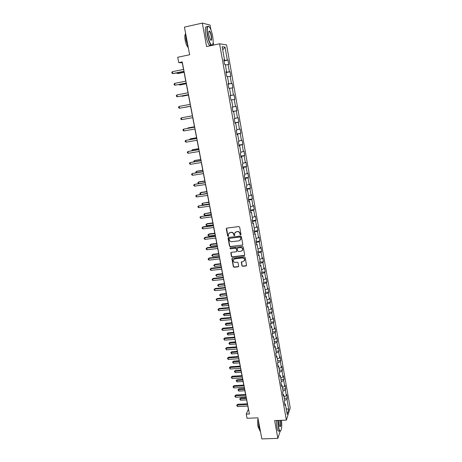 <?xml version="1.0" encoding="UTF-8"?>
<svg xmlns="http://www.w3.org/2000/svg" width="462" height="462" viewBox="0 0 462 462"><rect width="100%" height="100%" fill="white"/><g stroke="black" fill="none" stroke-linecap="round" stroke-linejoin="round"><path stroke-width="0.69" d="M240.587 234.869L240.973 234.338L239.662 227.142L238.866 226.553L226.83 228.101L226.293 228.857L227.627 236.007L228.176 236.417L228.551 236.094L228.419 234.015L230.111 232.548L231.11 232.421C232.426 232.386 233.27 233.015 233.639 234.303L233.812 235.233L234.367 235.643L234.742 235.314L234.604 233.27L236.319 231.762L237.324 231.635C238.646 231.601 239.495 232.23 239.865 233.524L240.032 234.453L240.587 234.869M235.216 232.253L237.491 231.468C238.814 231.433 239.657 232.063 240.026 233.356L240.194 234.28L240.927 234.638M226.582 228.188L227.801 235.834L228.505 236.198M229.048 233.01L231.283 232.253C232.6 232.219 233.443 232.848 233.812 234.136L233.98 235.06L234.702 235.418M241.903 265.731L242.689 266.314L246.038 265.945L246.581 265.459L245.166 257.392L244.375 256.803L232.438 258.177L231.907 258.633L233.35 266.678L234.13 267.261L238.155 266.817L238.692 266.089L238.074 262.757L237.295 262.173L235.297 262.399C233.83 262.306 233.137 261.544 233.218 260.106L234.638 258.87L242.498 257.969C243.948 258.05 244.646 258.801 244.594 260.221L243.145 261.515L241.297 262.139L241.903 265.731L242.845 266.118L246.535 265.598M210.915 29.834L210.06 25.075L202.321 23.1L184.436 27.114L189.634 54.753L177.714 57.271L178.742 62.624L182.23 61.896L249.428 413.969L246.246 414.108L247.049 418.283L257.883 417.827L261.844 438.9L277.87 438.38L280.151 431.254M202.321 23.1L206.589 46.558L219.583 43.786L286.371 420.114L274.63 420.587L277.87 438.38M242.273 245.264L242.821 244.513L241.378 236.579L240.587 235.99L228.58 237.48L228.043 238.23L229.516 246.113L230.301 246.702L242.746 244.958M243.278 247.026L244.71 254.897L244.161 255.642L232.224 257.016L231.439 256.433L230.821 252.812L231.352 252.35L236.186 251.784L236.729 251.039L236.313 248.81L235.528 248.221L230.492 248.822L229.949 248.21L230.319 247.886L242.486 246.437L243.278 247.026M281.716 426.374L281.756 424.451M219.583 43.786L226.617 44.929L290.211 407.831L286.371 420.114M284.332 398.302L287.37 398.152L286.74 394.577L286.359 395.72L285.349 389.968L285.735 388.842L285.106 385.244L284.713 386.359L283.691 380.567L284.09 379.469L283.454 375.849L283.056 376.928L282.028 371.096L282.432 370.033L281.791 366.383L281.387 367.434L280.353 361.561L280.763 360.527L280.116 356.855L279.701 357.877L278.661 351.963L279.077 350.958L278.43 347.257L278.008 348.25L276.963 342.29L277.385 341.32L276.732 337.595L276.305 338.554L275.248 332.553L275.681 331.612L275.023 327.864L274.59 328.788L273.521 322.747L273.966 321.841L273.302 318.064L272.857 318.959L271.789 312.872L272.233 311.994L271.569 308.194L271.113 309.055L270.039 302.922L270.495 302.084L269.82 298.25L269.363 299.081L268.278 292.908L268.74 292.1L268.064 288.242L267.596 289.033L266.499 282.813L266.972 282.039L266.291 278.153L265.812 278.915L264.714 272.655L265.194 271.916L264.507 268L264.021 268.722L262.913 262.416L263.404 261.711L262.711 257.767L262.214 258.46L261.099 252.102L261.596 251.438L260.897 247.465L260.395 248.117L259.274 241.718L259.777 241.083L259.072 237.081L258.564 237.699L257.432 231.254L257.946 230.659L257.236 226.628L256.722 227.206L255.578 220.715L256.104 220.155L255.388 216.095L254.862 216.638L253.707 210.095L254.244 209.575L253.523 205.486L252.985 205.988L251.83 199.399L252.368 198.92L251.646 194.797L251.103 195.264L249.93 188.623L250.485 188.178L249.757 184.026L249.203 184.453L248.025 177.766L248.585 177.362L247.851 173.181L247.286 173.568L246.102 166.828L246.668 166.464L245.928 162.249L245.357 162.595L244.161 155.804L244.739 155.486L243.994 151.241L243.41 151.542L242.209 144.698L242.798 144.421L242.048 140.148L241.453 140.408L240.24 133.512L240.841 133.275L240.084 128.967L239.478 129.187L238.259 122.239L238.866 122.043L238.103 117.706L237.491 117.879L236.261 110.88L236.879 110.73L236.111 106.352L235.487 106.485L234.246 99.434L234.875 99.324L234.101 94.918L233.466 95.005L232.219 87.895L232.854 87.838L232.074 83.397L231.433 83.437L230.174 76.276L230.821 76.259L230.036 71.783L229.383 71.777L228.113 64.559L228.771 64.588L227.98 60.077L227.316 60.031L225.046 47.124L222.164 46.697L224.486 59.823L223.793 59.771L224.613 64.397L225.3 64.432L226.599 71.772L225.918 71.766L226.732 76.357L227.408 76.34L228.696 83.622L228.026 83.668L228.829 88.225L229.498 88.161L230.775 95.386L230.116 95.478L230.913 99.994L231.572 99.884L232.836 107.057L232.19 107.196L232.981 111.677L233.628 111.521L232.975 111.625M287.37 398.152L286.989 399.301L288.767 409.407L287.185 414.426L285.372 404.192L284.979 405.388L284.332 401.744L284.731 400.56L283.703 394.733L283.298 395.894L282.652 392.226L283.056 391.071L282.016 385.204L281.606 386.336L280.954 382.646L281.364 381.52L280.318 375.606L279.903 376.715L279.244 372.99L279.666 371.898L278.615 365.944L278.188 367.019L277.523 363.271L277.951 362.214L276.894 356.214L276.461 357.253L275.791 353.482L276.224 352.454L275.156 346.413L274.717 347.424L274.047 343.618L274.486 342.625L273.412 336.544L272.961 337.52L272.285 333.691L272.736 332.727L271.656 326.599L271.2 327.541L270.513 323.683L270.975 322.753L269.883 316.586L269.421 317.492L268.734 313.606L269.202 312.71L268.099 306.497L267.625 307.369L266.932 303.459L267.411 302.598L266.303 296.333L265.823 297.176L265.124 293.231L265.61 292.406L264.495 286.099L264.004 286.902L263.3 282.935L263.796 282.143L262.67 275.791L262.173 276.559L261.463 272.557L261.966 271.806L260.834 265.402L260.325 266.135L259.615 262.104L260.123 261.388L258.986 254.937L258.466 255.636L257.75 251.576L258.27 250.895L257.12 244.398L256.595 245.056L255.873 240.968L256.398 240.321L255.243 233.778L254.706 234.396L253.979 230.278L254.516 229.672L253.349 223.082L252.806 223.66L252.073 219.508L252.622 218.942L251.444 212.301L250.889 212.843L250.15 208.657L250.71 208.131L249.526 201.444L248.96 201.94L248.215 197.724L248.781 197.239L247.592 190.5L247.02 190.956L246.263 186.712L246.841 186.267L245.64 179.47L245.056 179.891L244.3 175.612L244.889 175.208L243.676 168.364L243.087 168.74L242.319 164.426L242.92 164.068L241.701 157.167L241.095 157.502L240.327 153.159L240.933 152.841L239.703 145.888L239.091 146.177L238.317 141.799L238.935 141.528L237.693 134.517L237.07 134.765L236.29 130.353L236.919 130.122L235.666 123.065L235.037 123.267L234.246 118.821L234.887 118.636L233.628 111.521M284.066 396.783L286.359 395.72M283.044 391.019L285.349 389.968M283.703 394.733L283.033 394.381M282.403 387.404L284.713 386.359M281.329 381.624L283.691 380.567M282.016 385.204L281.346 384.863M280.734 377.962L283.056 376.928M279.556 372.181L282.028 371.096M280.318 375.606L279.649 375.283M279.054 368.451L281.387 367.434M277.766 362.67L280.353 361.561M278.615 365.944L277.939 365.638M277.362 358.876L279.701 357.877M275.953 353.101L278.661 351.963M276.894 356.214L276.224 355.919M275.658 349.232L278.008 348.25M274.116 343.462L276.963 342.29M275.156 346.413L274.492 346.13M273.937 339.518L276.305 338.554M272.297 333.737L275.248 332.553M273.412 336.544L272.742 336.278M272.21 329.735L274.59 328.788M270.553 323.908L273.521 322.747M271.656 326.599L270.986 326.351M270.466 319.883L272.857 318.959M268.803 314.01L271.789 312.872M269.883 316.586L269.219 316.349M268.717 309.962L271.113 309.055M267.036 304.042L270.039 302.922M268.099 306.497L267.434 306.277M266.949 299.971L269.363 299.081M265.257 293.999L268.278 292.908M266.303 296.333L265.638 296.13M265.165 289.905L267.596 289.033M263.467 283.887L266.499 282.813M264.495 286.099L263.831 285.914M263.375 279.77L265.812 278.915M261.665 273.7L264.714 272.655M262.67 275.791L262.006 275.618M261.567 269.56L264.021 268.722M259.852 263.438L262.913 262.416M260.834 265.402L260.17 265.246M259.754 259.274L262.214 258.46M258.021 253.101L261.099 252.102M258.986 254.937L258.322 254.805M257.917 248.914L260.395 248.117M256.173 242.689L259.274 241.718M257.12 244.398L256.456 244.277M256.075 238.473L258.564 237.699M254.319 232.201L257.432 231.254M255.243 233.778L254.579 233.674M254.215 227.962L256.722 227.206M252.448 221.633L255.578 220.715M253.349 223.082L252.691 222.996M252.344 217.371L254.862 216.638M250.566 210.99L253.707 210.095M251.444 212.301L250.785 212.231M250.456 206.699L252.985 205.988M248.666 200.265L251.83 199.399M249.526 201.444L248.862 201.392M248.556 195.952L251.103 195.264M246.754 189.46L249.93 188.623M247.592 190.5L246.933 190.465M246.639 185.123L249.203 184.453M244.825 178.58L248.025 177.766M245.64 179.47L244.981 179.458M244.71 174.214L247.286 173.568M242.885 167.614L246.102 166.828M243.676 168.364L243.018 168.37M242.769 163.219L245.357 162.595M240.927 156.56L244.161 155.804M241.701 157.167L241.043 157.196M240.812 152.142L243.41 151.542M238.958 145.432L242.209 144.698M239.703 145.888L239.045 145.934M238.837 140.985L241.453 140.408M236.971 134.211L240.24 133.512M237.693 134.517L237.035 134.586M236.85 129.741L239.478 129.187M234.973 122.909L238.259 122.239M235.666 123.065L235.014 123.146M234.846 118.411L237.491 117.879M232.952 111.521L236.261 110.88M232.825 106.993L235.487 106.485M231.578 99.919L234.246 99.434M230.14 95.605L233.466 95.005M229.533 88.363L232.219 87.895M230.775 95.386L230.122 95.519M228.084 84.003L231.433 83.437M227.471 76.709L230.174 76.276M228.696 83.622L228.043 83.778M226.016 72.315L229.383 71.777M225.398 64.969L228.113 64.559M226.599 71.772L225.947 71.945M223.926 60.528L227.316 60.031M222.719 49.832L225.046 47.124M224.486 59.823L223.839 60.02M213.646 45.051L213.155 42.296M247.799 406.075L248.394 409.182L246.246 414.108M178.742 62.624L182.265 62.78L183.53 69.421M183.911 71.419L185.77 81.15M186.146 83.102L187.994 92.793M188.357 94.698L190.2 104.348M190.552 106.202L192.383 115.795M192.735 117.643L194.548 127.137M194.906 129.002L196.697 138.398M197.06 140.281L198.833 149.567M199.197 151.472L200.947 160.655M201.317 162.578L203.049 171.662M203.419 173.602L205.134 182.582M205.509 184.54L207.207 193.428M207.582 195.397L209.257 204.187M209.638 206.179L211.296 214.87M211.683 216.874L213.323 225.473M213.71 227.495L215.332 235.995M215.719 238.034L217.325 246.442M217.718 248.498L219.306 256.814M219.698 258.887L221.269 267.111M221.668 269.202L223.221 277.333M223.625 279.435L225.161 287.485M225.566 289.599L227.085 297.563M227.489 299.688L228.996 307.565M229.406 309.707L230.89 317.498M231.3 319.652L232.773 327.356M233.189 329.527L234.644 337.15M235.06 339.333L236.498 346.875M236.919 349.07L238.34 356.531M238.762 358.737L240.171 366.118M240.598 368.341L241.99 375.635M242.417 377.87L243.792 385.089M244.225 387.341L245.588 394.479M246.021 396.737L247.366 403.8M286.169 408.674L288.767 409.407M284.702 400.375L286.989 399.301M285.372 404.192L284.702 403.823M223.995 60.897L227.98 60.077M226.062 72.574L230.036 71.783M228.113 84.165L232.074 83.397M230.145 95.663L234.101 94.918M232.94 111.44L236.879 110.73M234.939 122.736L238.866 122.043M236.925 133.945L240.841 133.275M238.894 145.068L242.798 144.421M240.846 156.11L244.739 155.486M242.787 167.065L246.668 166.464M244.716 177.945L248.585 177.362M246.627 188.739L250.485 188.178M248.521 199.457L252.368 198.92M250.404 210.095L254.244 209.575M252.275 220.657L256.104 220.155M254.129 231.139L257.946 230.659M255.971 241.545L259.777 241.083M257.802 251.877L261.596 251.438M259.621 262.133L263.404 261.711M261.642 272.291L265.194 271.916M263.646 282.38L266.972 282.039M265.61 292.406L268.74 292.1M267.371 302.373L270.495 302.084M269.121 312.272L272.233 311.994M270.859 322.101L273.966 321.841M272.586 331.86L275.681 331.612M274.301 341.551L277.385 341.32M275.999 351.178L279.077 350.958M277.691 360.735L280.763 360.527M279.366 370.224L282.432 370.033M281.035 379.649L284.09 379.469M282.692 389.01L285.735 388.842M228.309 237.578L229.683 245.934L230.469 246.517L242.435 245.079M240.575 237.439L240.021 237.023L229.487 238.328L229.117 238.652L229.291 239.824C229.66 241.106 230.498 241.736 231.808 241.707L239.004 240.829L240.731 239.287L240.737 237.266L240.021 237.023M229.325 238.38L240.182 236.85M240.332 240.101L240.893 239.114L240.754 238.415M240.737 237.266L240.916 238.236M231.058 252.46L231.606 256.243L232.392 256.826L244.646 255.313M236.654 251.472L236.48 248.625L235.695 248.036L230.492 248.822M230.151 247.944L230.665 248.637M241.222 251.189L242.671 249.902C242.735 248.458 242.036 247.696 240.569 247.62L237.786 247.95L237.249 248.695L237.659 250.93L238.444 251.519L241.222 251.189M242.388 250.52L242.827 249.717C242.897 248.273 242.198 247.517 240.731 247.436L240.569 247.62M237.485 248.071L240.731 247.436M241.505 261.798L242.059 265.529M244.346 260.799L244.75 260.025C244.802 258.605 244.103 257.854 242.654 257.779L242.498 257.969M233.657 259.332L234.806 258.674L242.654 257.779M232.138 258.293L233.518 266.476L234.298 267.059L238.64 266.482M177.327 72.765L177.477 73.55L178.055 73.55L184.084 72.32M176.623 72.909L177.477 73.55L184.061 72.211M184.02 71.281L172.748 73.579L172.384 71.702L183.662 69.392M184.043 71.396L173.354 73.574L171.933 73.198L171.789 72.447L172.384 71.702M212.664 36.198C211.948 32.432 210.99 29.533 209.777 27.506C207.369 24.879 206.67 27.449 207.681 35.216C208.87 40.945 210.256 44.236 211.85 45.085C213.265 44.826 213.536 41.863 212.664 36.198M212.572 44.75L211.677 45.363L211.042 44.981C209.575 43.33 208.362 40.09 207.403 35.251C206.422 28.471 206.884 25.52 208.778 26.392M211.44 35.961C211.948 39.813 211.596 41.089 210.389 39.79L208.951 35.464C208.512 32.611 208.645 31.121 209.355 31C210.164 31.451 210.857 33.108 211.44 35.961M210.701 40.2C211.446 40.234 211.602 38.831 211.169 35.996C210.73 33.755 210.17 32.242 209.477 31.456L208.876 31.393M188.167 46.945L185.995 39.923L185.568 33.137M188.259 47.459L188.011 47.286C186.85 46.136 185.909 43.838 185.193 40.396C184.615 36.989 184.719 34.841 185.493 33.963M211.065 44.999C210.689 45.825 210.164 45.923 209.488 45.311C208.01 43.671 206.791 40.431 205.833 35.591C204.839 28.719 205.33 25.785 207.288 26.796M278.008 420.449L278.528 426.905C279.019 429.475 279.602 430.85 280.272 431.034C281.624 430.191 282.034 426.617 281.485 420.31M280.671 430.89L279.747 431.069C279.187 430.509 278.702 429.158 278.303 427.015L277.772 420.46M280.509 420.351L280.573 420.686C281.035 425.028 280.763 426.992 279.758 426.57L279.221 424.803L279.019 420.408M279.81 426.651C280.596 426.259 280.775 424.307 280.353 420.79L280.267 420.356M260.487 431.693C259.898 431.098 259.401 429.776 259.003 427.737L258.506 421.159M259.453 429.614L258.01 426.593C257.519 423.567 257.536 420.951 258.05 418.734M279.146 431.092L278.338 431.121C277.772 430.555 277.287 429.21 276.888 427.067L276.357 420.518M179.574 84.407L179.678 84.956L180.249 84.921L186.261 83.732M178.875 84.546L179.678 84.956L186.25 83.651M181.809 95.963L182.426 96.206L188.427 95.051M181.393 96.038L181.866 96.269L188.415 95.01M186.255 82.998L175.017 85.227L174.659 83.368L185.897 81.127M186.273 83.079L175.017 85.227L174.203 84.835L174.058 84.09L174.659 83.368M188.479 94.629L177.269 96.789L176.911 94.941L188.121 92.77M188.484 94.675L177.269 96.789L176.455 96.385L176.311 95.646L176.911 94.941M184.592 107.409L190.569 106.289L184.592 107.409M194.473 126.75L188.525 127.807L188.051 128.292M194.485 126.796L187.988 127.951L187.589 128.372M179.146 106.427L178.546 107.115L178.69 107.848L179.504 108.258L190.679 106.179L179.504 108.258L179.146 106.427L190.327 104.325M192.51 115.771L181.37 117.827L192.515 115.789M181.722 119.641L180.908 119.219L180.763 118.491L181.37 117.827L181.722 119.641L192.862 117.619M194.675 127.114L183.57 129.135L194.687 127.165M183.922 130.942L183.108 130.509L182.969 129.787L183.57 129.135L183.922 130.942L195.033 128.979M196.824 138.375L185.753 140.361L196.841 138.456M186.105 142.152L185.291 141.707L185.152 140.997L185.753 140.361L186.105 142.152L197.187 140.257M198.96 149.549L187.924 151.501L198.978 149.665M188.271 153.28L187.462 152.83L187.324 152.119L187.924 151.501L188.271 153.28L199.324 151.449M201.074 160.637L190.078 162.56L201.103 160.782M190.425 164.322L189.611 163.86L189.472 163.155L190.078 162.56L190.425 164.322L201.444 162.555M203.176 171.645L192.215 173.533L203.211 171.818M192.556 175.283L191.747 174.815L191.609 174.116L192.215 173.533L192.556 175.283L203.546 173.579M205.261 182.565L194.335 184.425L205.301 182.773M194.675 186.163L193.867 185.684L193.734 184.991L194.335 184.425L194.675 186.163L205.636 184.523M207.328 193.411L196.442 195.241L207.374 193.647M196.777 196.962L195.969 196.477L195.836 195.784L196.442 195.241L196.777 196.962L207.704 195.38M209.384 204.169L198.533 205.971L209.436 204.441M198.868 207.681L198.059 207.184L197.927 206.502L198.533 205.971L198.868 207.681L209.765 206.162M211.423 214.853L200.606 216.62L211.481 215.148M200.935 218.324L200.133 217.816L200 217.134L200.606 216.62L200.935 218.324L211.804 216.857M213.444 225.456L203.159 226.802L202.668 227.2L213.508 225.779M202.997 228.886L202.189 228.367L202.061 227.697L202.668 227.2L202.997 228.886L213.831 227.477M215.454 235.978L205.197 237.272L204.712 237.693L215.523 236.336M205.036 239.368L204.233 238.848L204.1 238.178L204.712 237.693L205.036 239.368L215.846 238.022M204.1 238.178L205.197 237.272M217.452 246.431L207.219 247.667L206.739 248.117L217.521 246.812M207.063 249.78L206.26 249.243L206.133 248.579L206.739 248.117L207.063 249.78L217.845 248.487M206.133 248.579L207.219 247.667M219.427 256.803L209.228 257.987L208.755 258.46L219.508 257.213M209.078 260.112L208.275 259.569L208.143 258.911L208.755 258.46L209.078 260.112L219.825 258.876M208.143 258.911L209.228 257.987M221.396 267.1L211.221 268.231L210.753 268.728L221.477 267.538M211.07 270.368L210.274 269.82L210.146 269.167L210.753 268.728L211.07 270.368L221.795 269.184M210.146 269.167L211.221 268.231M223.348 277.321L213.201 278.401L212.739 278.927L223.435 277.789M213.057 280.55L212.254 279.995L212.127 279.343L212.739 278.927L213.057 280.55L223.747 279.423M212.127 279.343L213.201 278.401M225.283 287.474L215.165 288.502L214.709 289.045L225.375 287.965M215.026 290.662L214.224 290.096L214.102 289.455L214.709 289.045L215.026 290.662L225.687 289.587M214.102 289.455L215.165 288.502M227.206 297.551L217.117 298.527L216.666 299.099L227.304 298.065M216.978 300.698L216.054 299.486L216.666 299.099L216.978 300.698L227.61 299.676M216.054 299.486L217.117 298.527M196.575 137.751L190.644 138.773L190.107 138.946L190.217 139.512M196.593 137.832L190.107 138.946L189.524 139.628M198.66 148.672L192.741 149.659L192.221 149.861L192.371 150.647M198.683 148.781L192.221 149.861L191.678 150.762M200.727 159.511L194.831 160.47L194.311 160.695L194.502 161.694M200.756 159.656L194.311 160.695L193.717 161.284L193.815 161.804M202.783 170.276L196.899 171.2L196.39 171.454L196.621 172.667M202.818 170.443L196.39 171.454L195.79 172.02L196.015 172.759M204.822 180.96L198.955 181.849L198.452 182.126L198.729 183.553M204.862 181.156L198.452 182.126L197.852 182.686L198.389 183.605M206.849 191.563L200.993 192.423L200.496 192.729L200.814 194.358M206.889 191.794L200.496 192.729L199.902 193.266L200.029 193.942L200.739 194.369M208.859 202.09L202.529 203.251L202.858 204.932L209.228 204.031M208.905 202.35L202.529 203.251L201.934 203.771L202.061 204.447L202.858 204.932M210.851 212.543L204.55 213.698L204.874 215.361L211.226 214.501M210.909 212.826L204.55 213.698L203.95 214.206L204.077 214.87L204.874 215.361M212.838 222.921L207.028 223.683L206.554 224.07L206.872 225.722L213.213 224.896M212.895 223.233L206.554 224.07L205.954 224.561L206.081 225.219L206.872 225.722M214.801 233.223L209.009 233.957L208.541 234.367L208.859 236.007L215.182 235.21M214.865 233.564L208.541 234.367L207.94 234.84L209.009 233.957M208.859 236.007L208.067 235.499L207.94 234.84M216.753 243.451L210.978 244.155L210.516 244.589L210.834 246.217L217.134 245.455M216.822 243.821L210.516 244.589L209.915 245.051L210.978 244.155M210.834 246.217L210.043 245.703L209.915 245.051M218.693 253.609L212.936 254.285L212.48 254.741L212.791 256.358L219.08 255.625M218.769 254.002L212.48 254.741L211.879 255.186L212.936 254.285M212.791 256.358L212 255.833L211.879 255.186M220.617 263.692L214.876 264.339L214.426 264.818L214.738 266.424L221.003 265.725M220.697 264.108L214.426 264.818L213.825 265.252L214.876 264.339M214.738 266.424L213.946 265.893L213.825 265.252M222.528 273.7L216.799 274.324L216.36 274.826L216.666 276.42L222.921 275.75M222.615 274.151L216.36 274.826L215.754 275.242L216.799 274.324M216.666 276.42L215.754 275.242M224.428 283.645L218.711 284.234L218.278 284.759L218.584 286.348L224.821 285.707M224.515 284.118L218.278 284.759L217.677 285.164L218.711 284.234M218.584 286.348L217.798 285.799L217.677 285.164M226.311 293.514L220.611 294.08L220.183 294.629L220.49 296.2L226.709 295.593M226.409 294.011L220.183 294.629L219.583 295.016L220.611 294.08M220.49 296.2L219.583 295.016M228.182 303.32L222.499 303.857L222.078 304.423L222.378 305.988L228.58 305.411M228.286 303.84L221.471 304.799L222.499 303.857M222.378 305.988L221.471 304.799M230.041 313.057L224.37 313.565L223.955 314.154L224.255 315.708L230.446 315.159M230.145 313.6L223.354 314.518L224.37 313.565M224.255 315.708L223.354 314.518M231.889 322.724L226.236 323.204L225.82 323.816L226.12 325.358L232.294 324.838M231.993 323.29L225.219 324.162L226.236 323.204M226.12 325.358L225.219 324.162M233.72 332.322L228.084 332.779L227.674 333.414L227.974 334.944L234.124 334.448M233.836 332.911L227.073 333.749L228.084 332.779M227.974 334.944L227.073 333.749M229.117 307.553L219.052 308.483L218.613 309.072L229.221 308.096M218.919 310.666L218.122 310.089L218 309.453L218.613 309.072L218.919 310.666L229.527 309.696M218 309.453L219.052 308.483M231.012 317.486L220.975 318.37L220.541 318.982L231.121 318.052M220.848 320.564L220.051 319.975L219.929 319.346L220.541 318.982L220.848 320.564L231.422 319.646M219.929 319.346L220.975 318.37M232.894 327.35L222.886 328.182L222.453 328.817L233.01 327.945M222.759 330.388L221.968 329.793L221.847 329.169L222.453 328.817L222.759 330.388L233.31 329.522M221.847 329.169L222.886 328.182M234.765 337.139L224.78 337.93L224.359 338.588L234.881 337.757M224.659 340.147L223.747 338.923L224.359 338.588L224.659 340.147L235.181 339.327M223.747 338.923L224.78 337.93M235.539 341.857L229.914 342.284L229.516 342.943L229.81 344.461L235.949 343.994M235.66 342.469L228.909 343.26L229.914 342.284M229.81 344.461L228.909 343.26M236.619 346.864L226.663 347.603L226.247 348.284L236.74 347.505M226.547 349.832L225.635 348.608L226.247 348.284L226.547 349.832L237.041 349.064M225.635 348.608L226.663 347.603M237.347 351.322L231.739 351.726L231.347 352.402L231.635 353.915L237.757 353.476M237.468 351.963L230.74 352.714L231.739 351.726M231.635 353.915L230.74 352.714M238.461 356.52L228.534 357.213L228.124 357.917L238.588 357.184M228.419 359.453L227.627 358.835L227.512 358.223L228.124 357.917L228.419 359.453L238.883 358.731M227.512 358.223L228.534 357.213M239.143 360.724L233.547 361.105L233.16 361.804L233.449 363.299L239.559 362.889M239.27 361.388L232.553 362.098L233.547 361.105M233.449 363.299L232.553 362.098M240.292 366.106L230.388 366.759L229.984 367.481L240.425 366.799M230.284 369.005L229.371 367.775L229.984 367.481L230.284 369.005L240.714 368.329M229.371 367.775L230.388 366.759M240.927 370.068L235.343 370.42L234.962 371.136L235.25 372.626L241.343 372.245M241.054 370.749L234.355 371.419L235.343 370.42M235.25 372.626L234.355 371.419M242.111 375.629L232.23 376.235L231.832 376.975L242.244 376.339M232.126 378.493L231.219 377.258L231.832 376.975L232.126 378.493L242.538 377.864M231.219 377.258L232.23 376.235M242.694 379.342L237.133 379.672L236.752 380.405L237.041 381.883L243.116 381.531M242.833 380.047L236.146 380.676L237.133 379.672M237.041 381.883L236.146 380.676M243.913 385.083L234.061 385.643L233.668 386.405L244.052 385.816M233.963 387.913L233.171 387.277L233.056 386.677L233.668 386.405L233.963 387.913L244.34 387.329M233.056 386.677L234.061 385.643M244.456 388.554L238.906 388.86L238.531 389.616L238.814 391.083L244.877 390.754M244.594 389.281L237.924 389.87L238.906 388.86M238.814 391.083L237.924 389.87M245.703 394.473L235.88 394.987L235.493 395.772L245.848 395.229M235.787 397.268L234.996 396.627L234.881 396.026L235.493 395.772L235.787 397.268L246.136 396.731M234.881 396.026L235.88 394.987M246.2 397.701L240.667 397.984L240.298 398.758L240.581 400.219L246.627 399.919M246.344 398.452L239.691 399.006L240.667 397.984M240.581 400.219L239.691 399.006M247.488 403.794L237.687 404.267L237.306 405.07L247.632 404.579M237.595 406.56L236.694 405.318L237.306 405.07L237.595 406.56L247.921 406.069M236.694 405.318L237.687 404.267M209.488 45.311L211.042 44.981M209.477 31.456L208.812 31.607M278.338 431.121L279.747 431.069"/></g></svg>
